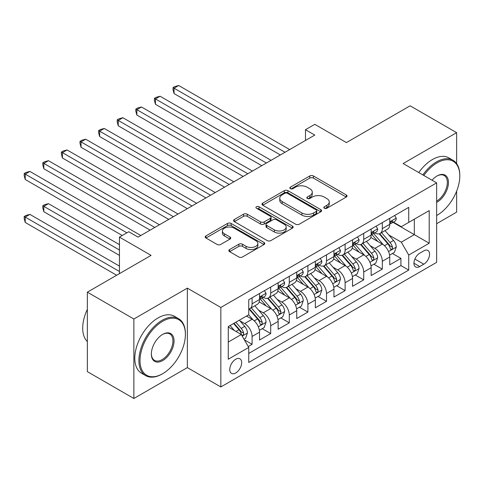 <?xml version="1.0" encoding="UTF-8"?>
<svg xmlns="http://www.w3.org/2000/svg" width="484" height="484" viewBox="0 0 484 484"><rect width="100%" height="100%" fill="white"/><g stroke="black" fill="none" stroke-linecap="round" stroke-linejoin="round"><path stroke-width="0.73" d="M324.328 208.253A1.809 1.047 0 0 0 326.881 208.253L346.284 197.048A2.583 1.488 0 0 0 347.04 195.996A2.583 1.488 0 0 0 346.284 194.943L313.414 175.964A2.583 1.488 0 0 0 309.766 175.964L290.364 187.169A1.809 1.047 0 0 0 289.831 187.907A1.809 1.047 0 0 0 290.364 188.639A1.809 1.047 0 0 0 292.917 188.639L295.428 187.193A8.264 4.773 0 0 1 307.116 187.193L309.857 188.772A8.264 4.773 0 0 1 312.277 192.148A8.264 4.773 0 0 1 309.857 195.524L307.346 196.97A1.809 1.047 0 0 0 306.814 197.708A1.809 1.047 0 0 0 307.346 198.446A1.809 1.047 0 0 0 309.899 198.446L312.41 196.994A8.264 4.773 0 0 1 324.099 196.994L326.839 198.579A8.264 4.773 0 0 1 329.259 201.955A8.264 4.773 0 0 1 326.839 205.325L324.328 206.777A1.809 1.047 0 0 0 323.796 207.515A1.809 1.047 0 0 0 324.328 208.253L324.328 206.777M235.72 372.983A8.422 4.858 120 0 0 241.22 365.565A8.422 4.858 120 0 0 239.931 358.819A8.422 4.858 120 0 0 235.72 359.237A8.422 4.858 120 0 0 230.221 366.654A8.422 4.858 120 0 0 231.509 373.4A8.422 4.858 120 0 0 235.72 372.983M229.597 249.55A2.583 1.488 0 0 0 228.841 250.609A2.583 1.488 0 0 0 229.597 251.662L238.824 256.986A2.583 1.488 0 0 0 242.472 256.986L264.022 244.547A2.583 1.488 0 0 0 264.778 243.488A2.583 1.488 0 0 0 264.022 242.436L231.152 223.457A2.583 1.488 0 0 0 227.498 223.457L205.954 235.902A2.583 1.488 0 0 0 205.198 236.954A2.583 1.488 0 0 0 205.954 238.007L217.092 244.438A2.583 1.488 0 0 0 220.74 244.438L229.967 239.114A2.583 1.488 0 0 0 230.723 238.061A2.583 1.488 0 0 0 229.967 237.009L224.443 233.814A6.909 3.987 0 0 1 222.416 230.995A6.909 3.987 0 0 1 226.681 227.311A6.909 3.987 0 0 1 234.208 228.176L255.848 240.669A6.909 3.987 0 0 1 257.875 243.488A6.909 3.987 0 0 1 253.61 247.173A6.909 3.987 0 0 1 246.078 246.308L242.472 244.226A2.583 1.488 0 0 0 238.824 244.226L229.597 249.55L229.597 251.662M456.636 163.604L456.636 132.658L410.129 105.808L346.411 142.592L314.788 124.334L305.483 129.706L314.788 135.078L138.055 237.112L128.75 231.739L119.451 237.112L119.451 273.629M133.868 319.01L133.868 398.489L187.35 367.61L187.35 288.131L133.868 319.01L87.356 292.161L151.075 255.37L119.451 237.112M187.35 288.131L220.837 307.461L436.641 182.873L436.641 262.352L220.837 386.946L220.837 307.461M456.636 132.658L403.154 163.538L436.641 182.873M295.609 224.195A2.583 1.488 0 0 0 299.263 224.195L320.813 211.756A2.583 1.488 0 0 0 321.57 210.703A2.583 1.488 0 0 0 320.813 209.651L287.944 190.672A2.583 1.488 0 0 0 284.289 190.672L262.745 203.111A2.583 1.488 0 0 0 261.983 204.163A2.583 1.488 0 0 0 262.745 205.222L295.609 224.195M257.167 208.64A1.809 1.047 0 0 1 259 208.894L259 206.747L292.415 226.04A2.583 1.488 0 0 1 293.171 227.099A2.583 1.488 0 0 1 292.415 228.152L270.871 240.59A2.583 1.488 0 0 1 267.216 240.59L234.347 221.612L234.347 219.506A2.583 1.488 0 0 0 233.591 220.559A2.583 1.488 0 0 0 234.347 221.612M234.347 219.506L243.567 214.182A2.583 1.488 0 0 1 247.221 214.182L260.549 221.878A2.583 1.488 0 0 0 264.203 221.878L270.32 218.344A2.583 1.488 0 0 0 271.076 217.292A2.583 1.488 0 0 0 270.32 216.239L256.441 208.223A1.809 1.047 0 0 1 255.915 207.485A1.809 1.047 0 0 1 257.028 206.523A1.809 1.047 0 0 1 259 206.747M133.868 398.489L87.356 371.639L87.356 292.161M436.641 223.687L456.636 212.143L456.636 191.113M248.232 346.532L252.091 344.305L244.372 339.847M239.979 320.88L244.65 323.572A10.521 6.074 60 0 1 252.091 336.465L259.533 332.169L259.533 340.01L270.695 333.567L262.231 328.678M258.583 310.135L263.254 312.833A10.521 6.074 60 0 1 270.695 325.726L278.137 321.424L278.137 329.265L289.299 322.822L280.835 317.934M277.187 299.396L281.857 302.095A10.521 6.074 60 0 1 289.299 314.981L296.74 310.686L296.74 318.526L307.903 312.083L299.439 307.195M295.791 288.658L300.461 291.356A10.521 6.074 60 0 1 307.903 304.242L315.344 299.947L315.344 307.788L326.506 301.344L318.042 296.456M314.394 277.913L319.065 280.611A10.521 6.074 60 0 1 326.506 293.504L333.948 289.202L333.948 297.043L345.11 290.6L336.646 285.717M332.998 267.174L337.669 269.872A10.521 6.074 60 0 1 345.11 282.759L352.552 278.463L352.552 286.304L363.714 279.861L355.25 274.972M351.602 256.435L356.272 259.134A10.521 6.074 60 0 1 363.714 272.02L371.155 267.725L371.155 275.565L382.318 269.122L382.318 261.281A10.521 6.074 -120 0 0 374.876 248.389L370.206 245.697M373.854 264.234L382.318 269.122M259.533 332.169A10.521 6.074 -120 0 0 252.091 319.277L246.513 316.058M278.137 321.424A10.521 6.074 -120 0 0 270.695 308.538L259.188 301.895M296.74 310.686A10.521 6.074 -120 0 0 289.299 297.799L277.792 291.156M315.344 299.947A10.521 6.074 -120 0 0 307.903 287.054L296.396 280.418M333.948 289.202A10.521 6.074 -120 0 0 326.506 276.316L314.999 269.673M352.552 278.463A10.521 6.074 -120 0 0 345.11 265.577L333.603 258.934M371.155 267.725A10.521 6.074 -120 0 0 363.714 254.832L352.207 248.195M423.803 250.863L419.707 253.223A8.155 4.707 120 0 0 414.383 260.41A8.155 4.707 120 0 0 415.629 266.944A8.155 4.707 120 0 0 419.707 266.545L423.803 264.179A8.155 4.707 120 0 0 429.133 256.992A8.155 4.707 120 0 0 427.88 250.458A8.155 4.707 120 0 0 423.803 250.863M228.279 342.049L241.304 334.529L248.746 347.421L248.746 362.456L408.732 270.084L408.732 255.05L401.29 242.163L388.809 234.952M248.746 347.421L228.279 359.231L228.279 326.579L248.746 314.769L248.746 299.729L408.732 207.364L408.732 222.398L429.199 210.582L429.199 243.234L408.732 255.05M263.157 297.309L263.254 297.37A10.521 6.074 60 0 0 268.517 297.89L275.959 293.594A10.521 6.074 -120 0 0 278.137 288.773L278.137 282.759M281.761 286.57L281.857 286.625A10.521 6.074 60 0 0 287.121 287.151L294.562 282.85A10.521 6.074 -120 0 0 296.74 278.034L296.74 272.02M300.364 275.832L300.461 275.886A10.521 6.074 60 0 0 305.725 276.406L313.166 272.111A10.521 6.074 -120 0 0 315.344 267.295L315.344 261.281M318.968 265.087L319.065 265.147A10.521 6.074 60 0 0 324.328 265.668L331.77 261.372A10.521 6.074 -120 0 0 333.948 256.55L333.948 250.537M337.572 254.348L337.669 254.403A10.521 6.074 60 0 0 342.932 254.929L350.374 250.627A10.521 6.074 -120 0 0 352.552 245.811L352.552 239.798M356.176 243.609L356.272 243.664A10.521 6.074 60 0 0 361.536 244.184L368.977 239.889A10.521 6.074 -120 0 0 371.155 235.073L371.155 229.059M248.746 353.435L400.921 265.577L400.921 258.377L389.759 264.827L389.759 256.986A10.521 6.074 -120 0 0 382.318 244.093L370.811 237.45M374.779 232.871L374.876 232.925A10.521 6.074 -120 0 0 380.14 233.445A10.521 6.074 -120 0 0 382.318 228.629L382.318 222.61M380.14 233.445L387.581 229.15A10.521 6.074 -120 0 0 389.759 224.334L389.759 218.314M252.091 297.799L252.091 303.813A10.521 6.074 60 0 1 249.913 308.629A10.521 6.074 60 0 1 248.746 309.052M249.913 308.629L257.355 304.333A10.521 6.074 -120 0 0 259.533 299.517L259.533 293.504M270.695 287.054L270.695 293.074A10.521 6.074 60 0 1 268.517 297.89M289.299 276.316L289.299 282.329A10.521 6.074 60 0 1 287.121 287.151M307.903 265.577L307.903 271.591A10.521 6.074 60 0 1 305.725 276.406M326.506 254.832L326.506 260.852A10.521 6.074 60 0 1 324.328 265.668M345.11 244.093L345.11 250.107A10.521 6.074 60 0 1 342.932 254.929M363.714 233.355L363.714 239.368A10.521 6.074 60 0 1 361.536 244.184M363.714 272.02L363.714 279.861M345.11 282.759L345.11 290.6M326.506 293.504L326.506 301.344M307.903 304.242L307.903 312.083M289.299 314.981L289.299 322.822M270.695 325.726L270.695 333.567M252.091 336.465L252.091 344.305M241.304 334.529L228.279 327.015M401.29 242.163L414.316 234.643L414.316 219.173L429.199 210.582M393.008 222.344L429.199 243.234M393.383 222.126L401.29 226.694L408.732 222.398M187.35 367.61L220.837 386.946M305.483 129.706L305.483 140.445M392.457 253.495L400.921 258.377M400.921 265.577L408.732 270.084M325.048 208.507L326.839 207.473A8.264 4.773 0 0 0 329.259 204.103L329.259 201.955M312.277 192.148L312.277 194.296A8.264 4.773 0 0 1 309.857 197.672L308.066 198.7M346.248 197.067L313.414 178.112A2.583 1.488 0 0 0 309.766 178.112L291.084 188.899M320.777 211.774L287.944 192.82A2.583 1.488 0 0 0 284.289 192.82L262.776 205.24M316.246 211.441A1.809 1.047 0 0 0 316.778 210.703A1.809 1.047 0 0 0 316.246 209.965L287.393 193.31A1.809 1.047 0 0 0 284.84 193.31L282.19 194.834A8.264 4.773 0 0 0 279.77 198.21A8.264 4.773 0 0 0 282.19 201.586L301.913 212.972A8.264 4.773 0 0 0 313.596 212.972L316.246 211.441L316.246 213.589A1.809 1.047 0 0 0 316.778 212.851L316.778 210.703M279.77 198.21L279.77 200.358A8.264 4.773 0 0 0 282.19 203.734L282.19 201.586M316.246 213.589L313.596 215.12A8.264 4.773 0 0 1 301.913 215.12L282.19 203.734M234.383 221.636L243.567 216.33L243.567 214.182M271.076 217.292L271.076 219.44A2.583 1.488 0 0 1 270.32 220.492L264.203 224.025A2.583 1.488 0 0 1 260.549 224.025L247.221 216.33A2.583 1.488 0 0 0 243.567 216.33M259 208.894L292.384 228.17M274.386 229.864A6.909 3.987 0 0 0 281.912 230.729A6.909 3.987 0 0 0 286.177 227.044A6.909 3.987 0 0 0 284.15 224.225L276.527 219.821A2.583 1.488 0 0 0 272.879 219.821L266.763 223.354A2.583 1.488 0 0 0 266 224.407A2.583 1.488 0 0 0 266.763 225.459L274.386 229.864L274.386 232.011A6.909 3.987 0 0 0 281.912 232.877A6.909 3.987 0 0 0 286.177 229.192L286.177 227.044M266 224.407L266 226.554A2.583 1.488 0 0 0 266.763 227.613L266.763 225.459M274.386 232.011L266.763 227.613M257.875 243.488L257.875 245.636A6.909 3.987 0 0 1 253.61 249.321A6.909 3.987 0 0 1 246.078 248.455L242.472 246.374A2.583 1.488 0 0 0 238.824 246.374L229.634 251.68M222.416 230.995L222.416 233.143A6.909 3.987 0 0 0 224.443 235.968L224.443 233.814M229.93 239.132L224.443 235.968M263.986 244.565L231.152 225.604A2.583 1.488 0 0 0 227.498 225.604L205.984 238.025M389.602 255.141L394.412 252.364L396.269 246.991A6.97 4.023 -120 0 0 393.553 240.445L385.052 230.608M383.352 244.777L373.636 233.53M377.822 241.498L372.184 234.97A16.704 9.644 -120 0 0 371.664 234.389M174.052 136.53L243.162 176.43L136.845 115.047L136.845 109.674L141.497 106.988L252.466 171.058M379.19 233.82L387.787 243.779A6.97 4.023 60 0 1 390.273 248.582L390.782 249.405L391.719 249.272L392.355 248.51L392.506 247.294A6.97 4.023 -120 0 0 390.019 242.49L381.519 232.647M379.692 233.663L388.93 244.359A3.551 2.051 60 0 1 389.826 245.745L392.506 247.294M394.69 215.471L396.269 218.211A6.97 4.023 60 0 1 394.823 221.291L391.29 223.336A6.97 4.023 -120 0 0 392.506 221.726L392.361 221.109L391.483 221.285L390.273 223.015A6.97 4.023 60 0 1 389.759 224.007M285.022 152.26L174.052 88.197L178.699 85.511L289.674 149.574M389.989 223.662L390.019 223.662A6.97 4.023 -120 0 0 391.29 223.336M280.369 154.947L174.052 93.563L174.052 88.197L173.03 87.604L174.887 86.527L178.699 85.511M174.052 93.563L173.03 89.752L173.03 87.604M436.641 215.525L437.106 215.253L436.641 215.525A32.095 18.531 120 0 0 437.106 215.259A32.095 18.531 120 0 0 437.106 215.253A32.095 18.531 120 0 0 459.8 175.946A32.095 18.531 120 0 0 437.106 162.842A32.095 18.531 120 0 0 423.821 175.468M422.859 174.918A32.888 18.985 -60 0 1 436.544 161.874A32.888 18.985 -60 0 1 452.988 160.246A32.888 18.985 -60 0 1 459.8 175.299L459.8 175.946M432.055 180.229A16.051 9.269 -60 0 1 437.106 175.946A16.051 9.269 -60 0 1 448.45 182.498A16.051 9.269 -60 0 1 437.106 202.155A16.051 9.269 -60 0 1 436.641 202.409M418.769 172.552A32.888 18.985 -60 0 1 432.454 159.514A32.888 18.985 -60 0 1 448.898 157.881L452.988 160.246M436.641 201.132A15.258 8.809 120 0 0 446.532 187.677A15.258 8.809 120 0 0 444.173 175.511A15.258 8.809 120 0 0 436.822 176.109M162.146 374.005L162.703 373.678A32.095 18.531 120 0 0 185.396 334.371A32.095 18.531 120 0 0 162.703 321.267A32.095 18.531 120 0 0 140.009 360.574A32.095 18.531 120 0 0 162.703 373.678L162.146 374.005A32.888 18.985 -60 0 1 145.702 375.632A32.888 18.985 -60 0 1 140.662 349.279A32.888 18.985 -60 0 1 162.146 320.299A32.888 18.985 -60 0 1 178.59 318.672A32.888 18.985 -60 0 1 185.396 333.724L185.396 334.371M162.703 360.574A16.051 9.269 -60 0 1 151.353 354.022A16.051 9.269 -60 0 1 162.703 334.371L162.703 334.371A16.051 9.269 -60 0 1 174.052 340.924A16.051 9.269 -60 0 1 162.703 360.574M151.359 353.695A15.258 8.809 120 0 0 154.517 360.368A15.258 8.809 120 0 0 162.146 359.612A15.258 8.809 120 0 0 172.11 346.163A15.258 8.809 120 0 0 169.775 333.936A15.258 8.809 120 0 0 162.418 334.535M145.702 375.632L141.606 373.267A32.888 18.985 -60 0 1 136.567 346.913A32.888 18.985 -60 0 1 158.05 317.934A32.888 18.985 -60 0 1 174.494 316.306L178.59 318.672M87.356 341.565A32.888 18.985 -60 0 1 87.356 309.343M370.998 265.879L375.808 263.108L377.665 257.736A6.97 4.023 -120 0 0 374.949 251.19L366.449 241.347M364.748 255.516L355.032 244.269M359.219 252.243L353.58 245.715A16.704 9.644 -120 0 0 353.06 245.128M155.449 147.269L224.558 187.169L118.241 125.786L118.241 120.413L122.894 117.733L233.863 181.796M360.586 244.565L369.183 254.517A6.97 4.023 60 0 1 371.67 259.321L372.178 260.15L373.116 260.017L373.751 259.249L373.902 258.032A6.97 4.023 -120 0 0 371.416 253.229L362.915 243.385M361.088 244.402L370.327 255.098A3.551 2.051 60 0 1 371.222 256.484L373.902 258.032M352.394 276.624L357.204 273.847L359.061 268.475A6.97 4.023 -120 0 0 356.345 261.929L347.845 252.085M346.145 266.254L336.428 255.007M340.615 262.981L334.976 256.453A16.704 9.644 -120 0 0 334.456 255.873M136.845 158.008L205.954 197.908L99.637 136.524L99.637 131.158L104.29 128.472L215.259 192.541M341.982 255.304L350.579 265.256A6.97 4.023 60 0 1 353.066 270.06L353.574 270.889L354.512 270.756L355.147 269.987L355.298 268.771A6.97 4.023 -120 0 0 352.812 263.968L344.312 254.13M342.49 255.141L351.723 265.837A3.551 2.051 60 0 1 352.618 267.228L355.298 268.771M333.791 287.363L338.6 284.586L340.458 279.214A6.97 4.023 -120 0 0 337.741 272.667L329.241 262.83M327.541 276.999L317.825 265.746M322.011 273.72L316.373 267.192A16.704 9.644 -120 0 0 315.858 266.611M118.241 168.747L187.35 208.652L81.034 147.269L81.034 141.897L85.686 139.21L196.655 203.28M323.379 266.043L331.976 276.001A6.97 4.023 60 0 1 334.462 280.805L334.97 281.627L335.908 281.494L336.543 280.732L336.695 279.516A6.97 4.023 -120 0 0 334.208 274.712L325.708 264.869M323.887 265.885L333.125 276.576A3.551 2.051 60 0 1 334.014 277.967L336.695 279.516M315.187 298.102L319.997 295.325L321.854 289.958A6.97 4.023 -120 0 0 319.137 283.412L310.637 273.569M308.937 287.738L299.221 276.491M303.407 284.465L297.769 277.937A16.704 9.644 -120 0 0 297.255 277.35M99.637 179.491L168.747 219.391L62.43 158.008L62.43 152.635L67.082 149.955L178.052 214.019M304.775 276.787L313.372 286.74A6.97 4.023 60 0 1 315.858 291.543L316.367 292.366L317.31 292.239L317.94 291.471L318.091 290.255A6.97 4.023 -120 0 0 315.604 285.451L307.104 275.608M305.283 276.624L314.521 287.321A3.551 2.051 60 0 1 315.417 288.706L318.091 290.255M376.086 226.209L377.665 228.95A6.97 4.023 60 0 1 376.219 232.036L372.686 234.074A6.97 4.023 -120 0 0 373.902 232.471L373.757 231.848L372.886 232.024L371.67 233.76A6.97 4.023 60 0 1 371.155 234.752M266.418 163.005L155.449 98.936L160.101 96.249L271.07 160.319M371.385 234.401L371.416 234.401A6.97 4.023 -120 0 0 372.686 234.074M261.765 165.685L155.449 104.302L155.449 98.936L154.426 98.343L156.284 97.272L160.101 96.249M155.449 104.302L154.426 100.49L154.426 98.343M357.482 236.954L359.061 239.689A6.97 4.023 60 0 1 357.615 242.774L354.082 244.813A6.97 4.023 -120 0 0 355.298 243.21L355.153 242.593L354.282 242.762L353.066 244.499A6.97 4.023 60 0 1 352.552 245.491M247.814 173.744L135.822 109.088L137.68 108.011L141.497 106.988M352.782 245.14L352.812 245.14A6.97 4.023 -120 0 0 354.082 244.813M136.845 115.047L135.822 111.235L135.822 109.088M338.879 247.693L340.458 250.428A6.97 4.023 60 0 1 339.018 253.513L335.479 255.558A6.97 4.023 -120 0 0 336.695 253.949L336.549 253.332L335.678 253.507L334.462 255.237A6.97 4.023 60 0 1 333.948 256.23M229.21 184.483L117.219 119.826L119.076 118.749L122.894 117.733M334.178 255.885L334.208 255.885A6.97 4.023 -120 0 0 335.479 255.558M118.241 125.786L117.219 121.974L117.219 119.826M320.275 258.432L321.854 261.172A6.97 4.023 60 0 1 320.414 264.258L316.875 266.297A6.97 4.023 -120 0 0 318.091 264.694L317.946 264.07L317.074 264.246L315.858 265.982A6.97 4.023 60 0 1 315.344 266.974M210.607 195.221L98.615 130.565L100.472 129.494L104.29 128.472M315.574 266.623L315.604 266.623A6.97 4.023 -120 0 0 316.875 266.297M99.637 136.524L98.615 132.713L98.615 130.565M296.583 308.84L301.393 306.07L303.25 300.697A6.97 4.023 -120 0 0 300.534 294.151L292.034 284.308M290.333 298.477L280.617 287.23M284.804 295.204L279.165 288.676A16.704 9.644 -120 0 0 278.651 288.095M81.034 190.23L150.143 230.13L43.826 168.747L43.826 163.38L48.479 160.694L159.448 224.764M286.171 287.526L294.768 297.478A6.97 4.023 60 0 1 297.255 302.282L297.763 303.111L298.707 302.978L299.336 302.21L299.487 300.994A6.97 4.023 -120 0 0 297.001 296.19L288.5 286.353M286.679 287.363L295.918 298.059A3.551 2.051 60 0 1 296.813 299.451L299.487 300.994M301.671 269.171L303.25 271.911A6.97 4.023 60 0 1 301.81 274.997L298.271 277.036A6.97 4.023 -120 0 0 299.487 275.432L299.342 274.815L298.471 274.985L297.255 276.721A6.97 4.023 60 0 1 296.74 277.713M192.003 205.966L80.011 141.304L81.869 140.233L85.686 139.21M296.976 277.362L297.001 277.362A6.97 4.023 -120 0 0 298.271 277.036M81.034 147.269L80.011 143.452L80.011 141.304M277.979 319.585L282.789 316.808L284.646 311.436A6.97 4.023 -120 0 0 281.93 304.89L273.43 295.052M271.73 309.216L262.013 297.969M266.2 305.942L260.561 299.414A16.704 9.644 -120 0 0 260.047 298.834M62.43 200.969L122.24 235.502L25.222 179.491L25.222 174.119L29.875 171.433L140.844 235.502M267.567 298.265L276.164 308.223A6.97 4.023 60 0 1 278.651 313.021L279.159 313.85L280.103 313.717L280.732 312.948L280.883 311.732A6.97 4.023 -120 0 0 278.397 306.935L269.897 297.091M268.076 298.102L277.314 308.798A3.551 2.051 60 0 1 278.209 310.19L280.883 311.732M283.067 279.915L284.646 282.65A6.97 4.023 60 0 1 283.207 285.735L279.667 287.78A6.97 4.023 -120 0 0 280.883 286.171L280.738 285.554L279.867 285.729L278.651 287.46A6.97 4.023 60 0 1 278.137 288.452M173.399 216.705L61.407 152.049L63.265 150.972L67.082 149.955M278.373 288.107L278.397 288.107A6.97 4.023 -120 0 0 279.667 287.78M62.43 158.008L61.407 154.196L61.407 152.049M259.376 330.324L264.185 327.547L266.043 322.181A6.97 4.023 -120 0 0 263.326 315.635L254.832 305.791M253.126 319.96L248.673 314.806M247.596 316.681L246.876 315.846M119.451 244.632L48.479 203.655L43.826 206.341L43.826 211.714L119.451 255.37M248.964 309.01L257.561 318.962A6.97 4.023 60 0 1 260.047 323.766L260.555 324.589L261.499 324.455L262.128 323.693L262.28 322.477A6.97 4.023 -120 0 0 259.793 317.673L251.293 307.83M249.472 308.846L258.71 319.543A3.551 2.051 60 0 1 259.606 320.928L262.28 322.477M43.826 211.714L42.804 207.896L42.804 205.748L119.451 250.004M42.804 205.748L44.661 204.678L48.479 203.655M264.464 290.654L266.043 293.395A6.97 4.023 60 0 1 264.603 296.48L261.064 298.519A6.97 4.023 -120 0 0 262.28 296.91L262.134 296.293L261.263 296.468L260.047 298.198A6.97 4.023 60 0 1 259.533 299.191M154.795 227.444L42.804 162.787L44.661 161.716L48.479 160.694M259.769 298.846L259.793 298.846A6.97 4.023 -120 0 0 261.064 298.519M43.826 168.747L42.804 164.935L42.804 162.787M244.003 339.205L245.582 338.292L247.439 332.919A6.97 4.023 -120 0 0 244.729 326.373L239.374 320.178M234.377 330.536L230.075 325.544M228.993 327.426L228.279 326.597M119.451 266.115L29.875 214.394L25.222 217.08L25.222 222.452L116.656 275.245M233.609 323.506L238.957 329.701A6.97 4.023 60 0 1 241.443 334.504L241.952 335.333L242.895 335.2L243.525 334.432L243.676 333.216A6.97 4.023 -120 0 0 241.189 328.412L235.841 322.217M234.038 323.258L240.106 330.282A3.551 2.051 60 0 1 241.002 331.673L243.676 333.216M25.222 222.452L24.2 218.641L24.2 216.493L119.451 271.482M24.2 216.493L26.057 215.416L29.875 214.394M126.893 232.816L24.2 173.526L26.057 172.455L29.875 171.433M25.222 179.491L24.2 175.674L24.2 173.526M244.65 323.572L252.091 319.277M263.254 312.833L270.695 308.538M281.857 302.095L289.299 297.799M300.461 291.356L307.903 287.054M319.065 280.611L326.506 276.316M337.669 269.872L345.11 265.577M356.272 259.134L363.714 254.832M374.876 248.389L382.318 244.093M382.318 228.629L389.759 224.334M252.091 303.813L259.533 299.517M270.695 293.074L278.137 288.773M289.299 282.329L296.74 278.034M307.903 271.591L315.344 267.295M326.506 260.852L333.948 256.55M345.11 250.107L352.552 245.811M363.714 239.368L371.155 235.073M382.318 261.281L389.759 256.986M414.879 259.031L423.803 264.179M413.941 263.211L419.707 266.545M326.839 207.473L326.839 205.325M307.346 198.446L307.346 196.97M309.857 197.672L309.857 195.524M290.364 188.639L290.364 187.169M309.766 178.112L309.766 175.964M313.414 178.112L313.414 175.964M346.284 197.048L346.284 194.943M262.745 205.222L262.745 203.111M284.289 192.82L284.289 190.672M287.944 192.82L287.944 190.672M320.813 211.756L320.813 209.651M301.913 215.12L301.913 212.972M313.596 215.12L313.596 212.972M247.221 216.33L247.221 214.182M260.549 224.025L260.549 221.878M264.203 224.025L264.203 221.878M270.32 220.492L270.32 218.344M292.415 228.152L292.415 226.04M238.824 246.374L238.824 244.226M242.472 246.374L242.472 244.226M246.078 248.455L246.078 246.308M229.967 239.114L229.967 237.009M205.954 238.007L205.954 235.902M227.498 225.604L227.498 223.457M231.152 225.604L231.152 223.457M264.022 244.547L264.022 242.436M388.537 251.565L396.221 247.13M390.019 242.49L393.553 240.445M384.459 245.697L387.787 243.779M396.221 218.127L389.759 221.86M391.604 221.206L392.506 221.726M369.933 262.304L377.617 257.869M371.416 253.229L374.949 251.19M365.856 256.435L369.183 254.517M351.33 273.049L359.013 268.608M352.812 263.968L356.345 261.929M347.252 267.18L350.579 265.256M332.726 283.787L340.409 279.353M334.208 274.712L337.741 272.667M328.648 277.919L331.976 276.001M314.122 294.526L321.812 290.091M315.604 285.451L319.137 283.412M310.044 288.658L313.372 286.74M377.617 228.871L371.155 232.604M373.001 231.951L373.902 232.471M359.013 239.61L352.552 243.343M354.397 242.69L355.298 243.21M340.409 250.349L333.948 254.082M335.793 253.428L336.695 253.949M321.812 261.094L315.344 264.821M317.189 264.173L318.091 264.694M295.518 305.271L303.208 300.83M297.001 296.19L300.534 294.151M291.447 299.402L294.768 297.478M303.208 271.833L296.74 275.565M298.586 274.912L299.487 275.432M276.915 316.01L284.604 311.575M278.397 306.935L281.93 304.89M272.843 310.141L276.164 308.223M284.604 282.571L278.137 286.304M279.982 285.651L280.883 286.171M258.317 326.748L266 322.314M259.793 317.673L263.326 315.635M254.239 320.88L257.561 318.962M266 293.31L259.533 297.043M261.378 296.396L262.28 296.91M242.188 336.059L247.397 333.053M241.189 328.412L244.729 326.373M235.95 331.437L238.957 329.701"/></g></svg>
